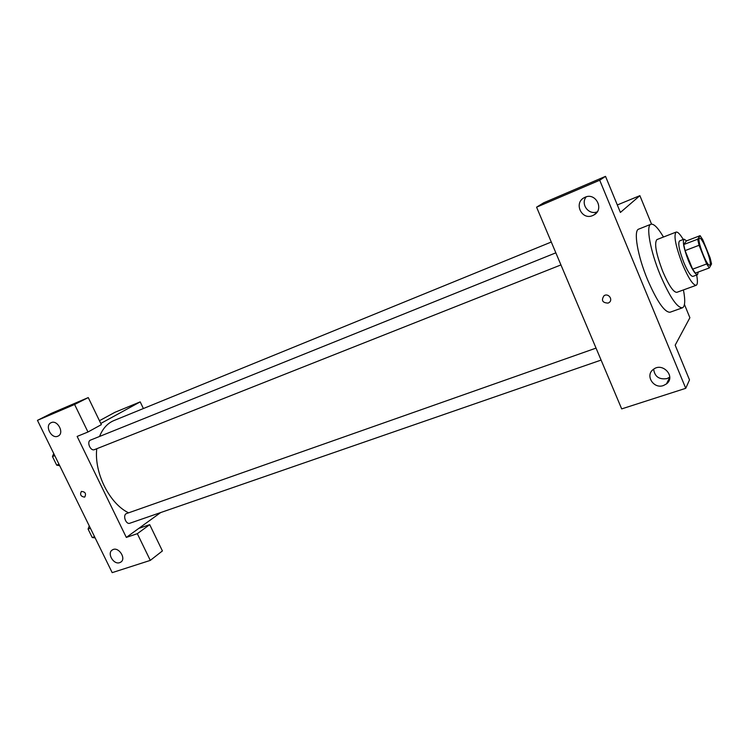 <?xml version="1.0" encoding="UTF-8"?>
<svg xmlns="http://www.w3.org/2000/svg" width="749" height="749" viewBox="0 0 749 749"><rect width="100%" height="100%" fill="white"/><g stroke="black" fill="none" stroke-linecap="round" stroke-linejoin="round"><path stroke-width="1.12" d="M709.996 264.846L709.706 265.118C706.934 266.962 696.289 238.753 699.585 238.313C702.178 236.6 712.168 262.094 709.996 264.846M710.146 257.946L702.759 239.699L700.1 235.663L697.665 239.212L699.06 245.288L706.625 263.976L709.303 267.945L711.55 263.966L710.146 257.946M699.06 245.288L685.073 250.615L692.628 269.181L706.625 263.976M692.628 269.181L695.362 273.095L709.303 267.945M685.073 250.615L683.743 244.548L697.665 239.212M700.1 235.663L686.374 240.944L683.743 244.548M686.608 240.86L684.08 239.174C682.395 241.44 683.828 248.584 688.397 260.605C692.376 269.949 695.409 274.649 697.488 274.705L698.274 272.018M697.488 274.705L692.9 276.4C690.784 276.362 687.732 271.672 683.753 262.356C679.203 250.353 677.789 243.21 679.521 240.935L684.08 239.174M683.257 239.493C680.073 234.147 677.695 231.684 676.104 232.096C673.501 235.486 675.626 246.196 682.47 264.247C688.453 278.235 693.022 285.247 696.177 285.294C697.637 284.554 697.796 281.128 696.654 275.014M676.104 232.096L656.939 239.577C654.074 243.051 656.04 253.733 662.828 271.625C668.81 285.472 673.482 292.382 676.843 292.335L696.177 285.294M663.474 237.03C657.996 227.79 653.811 223.53 650.928 224.251C645.704 225.43 650.188 250.859 660.29 275.08C669.793 297.016 677.18 307.933 682.451 307.811C685.092 306.453 685.419 300.489 683.434 289.938M682.451 307.811L670.065 312.23C664.597 312.427 657.116 301.622 647.613 279.826C637.521 255.765 633.27 230.383 638.71 229.119L650.928 224.251M685.747 388.31L599.715 180.228L536.584 207.183L621.689 408.898L685.747 388.31L689.501 379.902L675.177 345.177L689.885 317.726L684.455 304.478M651.536 224.12L639.88 195.658L620.406 212.444L605.52 176.361L599.715 180.228M617.316 204.964L639.88 195.658M605.52 176.361L543.624 202.829L536.584 207.183M653.652 369.201C654.682 376.635 659.12 379.771 666.966 378.61L669.756 377.15M663.427 385.538C653.587 389.255 644.833 375.333 653.315 369.435C662.565 361.72 676.216 376.784 666.441 383.937L663.427 385.538M586.186 196.875C580.278 204.037 588.62 215.384 597.206 211.855M592.721 215.543C581.673 220.637 573.36 202.82 584.389 197.605C595.333 191.323 604.986 209.486 593.695 215.075L592.721 215.543M608.076 303.102C602.393 302.811 601.044 300.349 604.031 295.724C608.422 292.653 613.525 299.918 608.918 302.68L608.076 303.102L608.918 302.68C613.525 299.918 608.422 292.653 604.031 295.724C601.044 300.349 602.393 302.811 608.076 303.102M128.585 512.822C109.504 503.731 93.981 472.722 96.761 448.726M99.551 436.461C102.716 428.54 107.5 423.251 113.904 420.573L551.283 242.03M94.814 449.475L94.496 449.625C90.423 451.516 86.322 441.507 90.592 440.066L555.842 252.834M601.101 360.082L129.886 523.223C125.804 524.909 122.377 514.741 126.618 513.524L596.045 348.107M126.319 537.417L77.138 436.424L87.97 432.004L74.6 404.479L37.45 420.348L112.191 572.639L150.296 560.392L137.329 533.681L126.319 537.417L160.661 512.569M143.387 408.542L140.203 401.876L100.778 423.466M84.506 497.13C80.742 496.465 79.712 494.565 81.416 491.419C85.292 491.775 86.407 493.638 84.759 497.018L84.759 497.018C86.407 493.638 85.292 491.775 81.416 491.419C79.722 494.565 80.752 496.465 84.506 497.13M57.842 436.199C51.372 439.26 44.406 425.563 51.007 422.754C57.401 419.243 64.807 433.165 58.113 436.068L57.842 436.199M119.7 562.639C113.511 565.046 106.601 552.949 112.434 549.897C118.342 545.937 126.881 558.829 120.608 562.227L119.7 562.639M138.808 528.382L149.706 524.656L162.411 550.936L150.296 560.392M149.706 524.656L137.329 533.681M87.97 432.004L101.349 424.646L88.26 397.579L51.456 413.317L37.45 420.348M88.26 397.579L74.6 404.479M140.203 401.876L114.934 412.306L99.448 420.713M89.262 525.92L88.082 529.075L92.23 537.529L95.132 537.885M88.082 529.075L90.404 528.26M92.23 537.529L94.561 536.724M90.938 534.889L88.728 530.404M53.741 453.538L52.458 456.544L56.681 465.138L59.714 465.709M52.458 456.544L54.761 455.617M56.681 465.138L58.984 464.23M55.529 462.798L53.291 458.229M666.441 383.937L669.756 377.346M593.695 215.075L596.26 213.072M94.496 449.625L560.945 264.921M120.608 562.227L121.244 561.75"/></g></svg>
